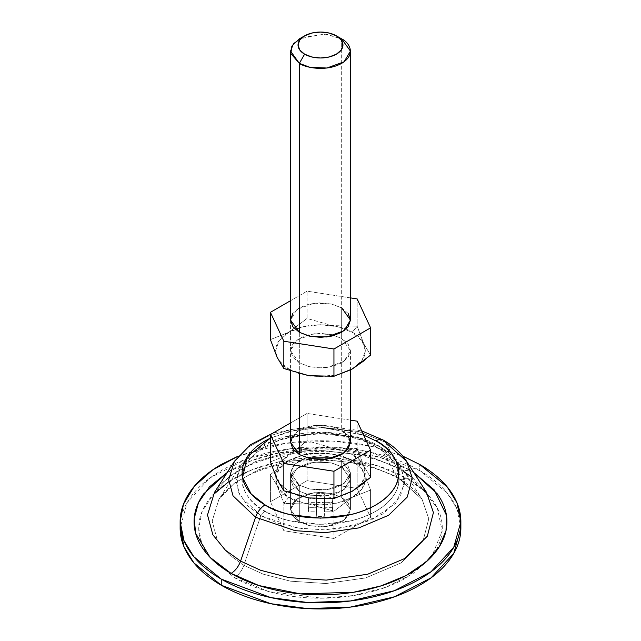<?xml version="1.0" encoding="UTF-8"?>
<svg xmlns="http://www.w3.org/2000/svg" width="641" height="641" viewBox="0 0 641 641"><rect width="100%" height="100%" fill="white"/><g stroke="black" fill="none" stroke-linecap="round" stroke-linejoin="round"><path stroke-width="0.48" stroke-dasharray="3.21 2.4" d="M299.323 332.31L299.323 373.695L299.323 332.31M350.443 442.33L341.677 430.111L341.677 38.901L324.739 34.013L299.323 38.901M277.297 479.957L279.027 482.817L288.754 491.222L283.843 490.782L288.754 491.222C296.767 497.32 328.312 504.539 352.246 491.222C375.305 477.409 362.806 459.196 352.246 454.565L357.157 448.46L363.856 466.167L370.586 477.377L363.856 466.167L357.157 448.46L352.246 454.565L345.884 451.512M370.466 477.481L364.288 482.801M341.677 460.671L350.443 472.898L344.081 483.554L326.902 489.788L309.883 489.059L299.323 485.125L299.323 521.798L309.883 525.74L326.902 526.461L344.081 520.228L350.443 509.571L341.677 497.344L341.677 460.671L348.167 466.279L350.443 472.898L348.167 479.516L341.677 485.125L331.958 488.867L320.5 490.189L309.042 488.867L299.323 485.125L292.833 479.516L290.557 472.898L292.833 466.279L299.323 460.671L306.486 457.618L334.506 457.618L341.677 460.671L341.677 497.344L348.167 502.953L350.443 509.571L348.167 516.189L341.677 521.798L331.958 525.548L320.5 526.862L309.042 525.548L299.323 521.798L292.833 516.189L290.557 509.571L292.833 502.953L299.323 497.344L309.042 493.602L320.5 492.28L331.958 493.602L341.677 497.344L331.117 493.402L314.098 492.681L296.919 498.914L290.557 509.571L299.323 521.798L299.323 485.125L290.557 472.898L294.564 464.26L306.494 457.618L334.506 457.618L341.677 460.671L341.677 466.784L331.117 462.842L314.098 462.121L296.919 468.355L290.557 479.011L299.323 491.23L299.323 485.125L290.557 472.898L294.564 464.26L306.494 457.618L299.323 460.671L292.833 466.279L290.557 472.898L292.833 479.516L299.323 485.125L299.323 491.23L292.833 485.622L290.557 479.011L292.833 472.393L299.323 466.784L309.042 463.034L320.5 461.72L331.958 463.034L341.677 466.784L348.167 472.393L350.443 479.011L348.167 485.622L341.677 491.23L331.958 494.98L320.5 496.294L309.042 494.98L299.323 491.23L309.883 495.173L326.902 495.894L344.081 489.668L350.443 479.011L341.677 466.784L341.677 460.671L350.443 472.898L344.081 483.554L326.902 489.788L309.883 489.059L299.323 485.125L309.042 488.867L320.5 490.189L331.958 488.867L341.677 485.125L348.167 479.516L350.443 472.898L348.167 466.279L341.677 460.671L334.514 457.618L341.677 460.671M310.637 498.185L320.5 498.818L337.679 496.839L352.246 491.222L361.973 482.817L365.394 472.898L361.973 462.978L352.246 454.565L345.876 451.512L337.679 448.948L320.5 446.977L303.321 448.948L295.124 451.512L279.66 462.137L275.702 474.62L280.51 484.676L288.754 491.222L303.321 496.839L307.576 497.72M295.116 451.512L288.754 454.565L279.027 462.978L275.606 472.898L276.944 479.188M306.494 457.61L320.5 455.607L334.506 457.61L320.5 455.607L306.494 457.61M332.254 507.376L324.49 507.271L324.298 502.784A12.355 7.131 0 0 0 316.702 502.784L316.51 507.271L308.746 507.376A12.355 7.131 0 0 0 308.746 511.766L316.51 511.879L316.702 516.358A12.355 7.131 0 0 0 324.298 516.358L324.49 511.879L332.254 511.766A12.355 7.131 0 0 0 332.254 507.376L324.49 507.271L324.298 502.784L316.702 502.784L316.566 507.207L316.702 493.618L316.702 502.784L316.702 493.618L324.298 493.618L324.434 507.207L324.434 498.041L324.594 507.303L324.594 498.129L332.254 498.209L332.254 507.376L332.254 498.209L332.855 500.405L332.254 502.6L332.254 511.766L332.855 509.571L332.254 507.376M332.254 511.766L332.254 502.6L324.594 502.672L324.594 511.838L332.254 511.766M324.594 511.838L324.594 502.672L324.594 511.838M324.49 511.879L324.49 502.704L324.49 511.879M324.434 511.935L324.434 502.768L324.434 511.935M324.298 516.358L324.298 507.191L316.702 507.191L316.702 516.358L324.298 516.358M316.702 516.358L316.566 502.768L316.702 516.358M316.566 511.935L316.51 502.704L316.566 511.935M316.51 511.879L316.406 502.672L316.51 511.879M316.406 511.838L316.406 502.672L308.746 502.6L308.746 511.766L316.406 511.838M308.746 511.766L308.746 502.6L308.145 500.405L308.746 498.209L308.746 507.376L308.145 509.571L308.746 511.766M308.746 507.376L308.746 498.209L316.406 498.129L316.406 507.303L308.746 507.376M316.406 507.303L316.51 498.097L316.406 507.303M316.51 507.271L316.566 498.041L316.51 507.271M332.254 498.209L324.49 498.097L324.298 493.618L316.702 493.618L316.51 498.097L308.746 498.209L308.746 502.6L316.51 502.704L316.702 507.191L324.298 507.191L324.49 502.704L332.254 502.6L332.254 498.209M345.876 451.512L324.066 447.057L295.124 451.512M294.467 450.887L288.73 454.549L270.414 461.857L288.73 454.549L294.491 450.911L307.055 440.704L332.062 447.851L357.157 448.46L357.157 421.169L357.157 448.46L332.062 447.851L307.055 440.704L307.055 413.421L290.557 422.948L307.055 413.421L307.055 440.704L294.475 450.879M302.344 37.378L326.301 34.165L341.677 38.901L341.677 430.111L331.117 426.169L314.098 425.448L296.919 431.673L290.557 442.33M350.443 420.127L307.055 413.421L350.443 420.127M292.833 435.72L299.323 430.111L309.042 426.361L320.5 425.047L331.958 426.361L341.677 430.111L348.167 435.72M209.182 556.412L207.996 554.818C201.811 546.204 198.726 537.23 198.726 527.912C198.726 518.585 201.811 509.619 207.996 501.006C214.174 492.392 222.972 484.788 234.39 478.194C245.807 471.6 258.98 466.52 273.899 462.954C288.819 459.389 304.355 457.602 320.5 457.602C336.645 457.602 352.181 459.389 367.101 462.954C382.02 466.52 395.193 471.6 406.61 478.194A14.975 8.645 -60 0 1 399.159 478.955A14.975 8.645 -60 0 1 397.108 476.848L380.161 446.777L376.083 446.921L380.161 446.777L359.136 437.923L326.966 432.651L286.864 436.553L252.097 452.706L237.555 472.313L237.891 491.142L247.578 505.725L260.839 515.668L264.917 511.101C246.424 503.001 224.534 471.111 264.917 446.921C306.815 423.605 362.061 436.241 376.083 446.921C394.576 455.014 416.466 486.912 376.083 511.101C334.185 534.41 278.939 521.774 264.917 511.101L260.839 515.668L240.127 496.046L236.128 481.215L241.377 464.308L253.467 451.641L271.888 441.409L317.071 432.555L355.651 436.938L380.161 446.777L397.108 476.848L365.634 464.212L316.093 458.579L286.663 461.656L258.083 469.949L234.43 483.09L218.901 499.355L212.163 521.061L217.299 540.107L229.278 554.818L243.892 565.298L260.839 515.668L243.892 565.298L263.155 574.136L290.525 581.179L326.021 583.534L365.674 577.926L400.921 562.982L422.924 541.453L428.765 518.785L422.098 499.355L397.108 476.848A14.975 8.645 120 0 0 399.159 478.955A14.975 8.645 120 0 0 406.61 478.194L423.685 490.573L437.362 508.137L442.162 530.9L431.81 556.42M431.738 556.516L412.748 573.807L385.618 587.324L353.936 595.513L321.926 598.213L268.523 591.491L234.39 577.621A14.975 8.645 120 0 0 243.892 565.298A14.975 8.645 -60 0 1 234.39 577.621L209.254 556.508L234.39 577.621C245.807 584.215 258.98 589.295 273.899 592.861C288.819 596.434 304.355 598.213 320.5 598.213C336.645 598.213 352.181 596.434 367.101 592.861C382.02 589.295 395.193 584.215 406.61 577.621L431.746 556.508M460.871 527.912L456.961 508.914L447.162 492.985L419.759 470.606L419.759 464.493L419.759 470.606L370.258 452.129L333.504 447.218L290.477 448.74L246.633 458.996L209.976 477.954L187.22 502.48L180.129 527.912C180.129 517.159 183.695 506.823 190.818 496.895C197.941 486.968 208.085 478.202 221.241 470.606C234.406 463.002 249.589 457.153 266.784 453.035C283.979 448.924 301.887 446.865 320.5 446.865C339.113 446.865 357.021 448.924 374.216 453.035C391.411 457.153 406.594 463.002 419.759 470.606C432.915 478.202 443.059 486.968 450.182 496.895C457.305 506.823 460.871 517.159 460.871 527.912M406.602 461.328L385.425 442.25L400.401 468.827L426.473 492.312L400.401 468.827L402.42 470.919L409.903 470.182C398.053 463.331 384.376 458.059 368.887 454.357C353.399 450.647 337.27 448.796 320.5 448.796C303.73 448.796 287.601 450.647 272.113 454.357C256.624 458.059 242.947 463.331 231.097 470.182L227.226 472.513L251.745 460.534L279.909 452.658L336.148 449.357L380.506 457.546L409.903 470.182L402.42 470.919L400.401 468.827L367.581 455.655L315.909 449.774L285.205 452.987L255.39 461.64L230.728 475.342L214.527 492.312L230.728 475.342L255.39 461.64L285.205 452.987L315.909 449.774L367.581 455.655L400.401 468.827L385.425 442.25A14.975 8.645 120 0 0 383.366 440.135M363.623 435.103L350.491 431.089L320.5 427.643L290.509 431.089L270.414 438.083L296.054 429.903L322.703 427.667L363.631 435.111M385.425 442.25L358.752 431.545L316.766 426.77L291.823 429.374L267.601 436.409L247.554 447.538L234.398 461.328L247.554 447.538L267.601 436.409L291.823 429.374L316.766 426.77L358.752 431.545L385.425 442.25M409.903 470.182L413.782 472.513L409.903 470.182M238.196 456.136L266.784 446.921C283.979 442.811 301.887 440.76 320.5 440.76C339.113 440.76 357.021 442.811 374.216 446.921L402.804 456.136M238.172 456.16L285.397 443.332L332.687 441.064L372.637 446.553L402.828 456.16M228.749 481.687L252.201 469.701L279.468 461.712L334.418 458.067L377.886 465.895L406.61 478.194C418.028 484.788 426.826 492.392 433.004 501.006C439.189 509.619 442.274 518.585 442.274 527.912C442.274 537.23 439.189 546.204 433.004 554.818L431.818 556.412M209.19 556.42L201.755 543.496L198.726 528.352L201.995 511.718L212.964 494.916M397.108 476.848L365.634 464.212L316.093 458.579L286.663 461.656L258.083 469.949L234.43 483.09L218.901 499.355L212.163 521.061L217.299 540.107L229.278 554.818L243.892 565.298L263.155 574.136L290.525 581.179L326.021 583.534L365.674 577.926L400.921 562.982L422.924 541.453L428.765 518.785L422.098 499.355L397.108 476.848M380.161 446.777L399.623 464.308L404.816 479.444L400.264 497.096L383.134 513.858L355.683 525.5L324.803 529.875L297.16 528.032L260.839 515.668L278.202 523.368L303.706 528.961L336.613 529.041L370.698 520.372L395.593 503.433L404.791 483.362L400.465 465.678L388.903 452.706L380.161 446.777M376.083 446.921C368.711 442.667 360.21 439.381 350.579 437.082L320.5 433.628L290.421 437.082C280.79 439.381 272.289 442.667 264.917 446.921C257.546 451.176 251.865 456.08 247.875 461.64C243.884 467.201 241.897 472.994 241.897 479.011C241.897 485.029 243.884 490.814 247.875 496.374C251.865 501.935 257.546 506.847 264.917 511.101C272.289 515.356 280.79 518.633 290.421 520.941L320.5 524.394L350.579 520.941C360.21 518.633 368.711 515.356 376.083 511.101C383.454 506.847 389.135 501.935 393.125 496.374C397.116 490.814 399.103 485.029 399.103 479.011C399.103 472.994 397.116 467.201 393.125 461.64C389.135 456.08 383.454 451.176 376.083 446.921M307.576 375.474L303.321 374.592L288.754 368.976L283.843 368.535L288.754 368.976C296.767 375.073 328.312 382.284 352.246 368.976C375.305 355.154 362.806 336.942 352.246 332.318L357.157 326.205L363.856 343.913L370.586 355.122L363.856 343.913L357.157 326.205L357.157 298.914L357.157 326.205L352.246 332.318L361.973 340.724L365.394 350.643L361.973 360.562L352.246 368.976L337.679 374.592L320.5 376.563L310.637 375.938M370.466 355.226L364.288 360.546M290.557 350.643L290.557 320.083L296.919 309.427L314.098 303.193L331.117 303.914L341.677 307.856L341.677 338.416L331.117 334.482L314.098 333.753L296.919 339.986L290.557 350.643L299.323 362.87L309.042 366.62L320.5 367.934L331.958 366.62L341.677 362.87L348.167 357.261L350.443 350.643L348.167 344.033L341.677 338.416L331.958 334.674L320.5 333.36L309.042 334.674L299.323 338.416L292.833 344.033L290.557 350.643L292.833 357.261L299.323 362.87L309.883 366.812L326.902 367.533L344.081 361.3L350.443 350.643L341.677 338.416L341.677 307.856L331.958 304.106L320.5 302.792L309.042 304.106L299.323 307.856L292.833 313.465M350.443 297.881L307.055 291.166L307.055 318.449L332.062 325.596L357.157 326.205L332.062 325.596L307.055 318.449L307.055 291.166L290.557 300.693L307.055 291.166L350.443 297.881M270.414 339.602L288.73 332.302L307.055 318.449L288.73 332.302L270.414 339.602M276.944 356.941L275.606 350.643L279.027 340.724L288.754 332.318L303.321 326.702L320.5 324.723L337.679 326.702L352.246 332.318C344.233 326.221 312.688 319.002 288.754 332.318C265.695 346.132 278.194 364.344 288.754 368.976L279.027 360.562L277.297 357.702M348.167 313.465L341.677 307.856M352.246 460.679C362.806 465.302 375.305 483.522 352.246 497.336C328.312 510.653 296.767 503.433 288.754 497.336L283.843 503.449L308.842 504.042L333.945 511.206L352.27 497.352L370.586 490.053L363.88 472.337L357.157 461.119L352.246 460.679L337.679 455.062L320.5 453.091L303.321 455.062L288.754 460.679L279.027 469.092L275.606 479.011L279.027 488.931L288.754 497.336L303.321 502.953L320.5 504.932L337.679 502.953L352.246 497.336L361.973 488.931L365.394 479.011L361.973 469.092L352.246 460.679L357.157 461.119L332.158 453.98L307.055 453.379L288.746 460.679L270.414 474.532L277.12 485.686L283.843 503.449L308.842 504.042L333.945 511.206L333.945 538.488L283.843 530.74L283.843 503.449L283.843 530.74L270.414 501.815L270.414 474.532L270.414 501.815L307.055 480.654L307.055 453.379L307.055 480.654L357.157 488.41L357.157 461.119L357.157 488.41L370.586 517.335L370.586 490.053L363.88 472.337L357.157 461.119L332.158 453.98L307.055 453.379L288.746 460.679L270.414 474.532L277.12 485.686L283.843 503.449L288.754 497.336C278.194 492.713 265.695 474.5 288.754 460.679C312.688 447.362 344.233 454.581 352.246 460.679M299.323 521.798L299.323 491.23L290.557 479.011L296.919 468.355L314.098 462.121L331.117 462.842L341.677 466.784L341.677 497.344L331.117 493.402L314.098 492.681L296.919 498.914L290.557 509.571L299.323 521.798L309.883 525.74L326.902 526.461L344.081 520.228L350.443 509.571L341.677 497.344L341.677 466.784L348.167 472.393L350.443 479.011L348.167 485.622L341.677 491.23L331.958 494.98L320.5 496.294L309.042 494.98L299.323 491.23L292.833 485.622L290.557 479.011L292.833 472.393L299.323 466.784L309.042 463.034L320.5 461.72L331.958 463.034L341.677 466.784L350.443 479.011L344.081 489.668L326.902 495.894L309.883 495.173L299.323 491.23L299.323 521.798L292.833 516.189L290.557 509.571L292.833 502.953L299.323 497.344L309.042 493.602L320.5 492.28L331.958 493.602L341.677 497.344L348.167 502.953L350.443 509.571L348.167 516.189L341.677 521.798L331.958 525.548L320.5 526.862L309.042 525.548L299.323 521.798M370.586 490.053L370.586 517.335L333.945 538.488L333.945 511.206L352.27 497.352L370.586 490.053M333.945 538.488L370.586 517.335L357.157 488.41L307.055 480.654L270.414 501.815L283.843 530.74L333.945 538.488M350.443 350.643L350.443 369.985M350.443 472.898L350.443 509.571L350.443 472.898M290.557 472.898L290.557 509.571L290.557 472.898M332.855 500.405L332.855 509.571M308.145 500.405L308.145 509.571M290.557 320.083L290.557 371.035M388.903 452.706L379.825 446.545C344.938 425.424 281.199 428.236 252.097 452.706M399.623 464.308L422.098 499.355C417.555 492.12 409.895 485.317 399.119 478.939C377.389 466.704 350.715 460.51 319.082 460.358C305.236 460.47 291.919 461.977 279.139 464.885C260.575 469.236 245.455 475.67 233.773 484.195C227.13 489.123 222.171 494.179 218.901 499.355L241.377 464.308M404.751 472.305L402.42 470.919C379.752 458.163 351.957 451.705 319.026 451.552C304.611 451.673 290.742 453.243 277.425 456.264C258.083 460.791 242.314 467.513 230.111 476.415C223.164 481.559 217.972 486.864 214.527 492.312M361.644 430.84L317.159 424.935L273.459 432.819M426.473 492.312L412.227 477.417"/><path stroke-width="0.96" d="M341.677 38.901L350.443 51.128L344.081 61.784L326.902 68.018L309.883 67.297L299.323 63.355L299.323 332.31L299.323 63.355C304.667 67.425 325.716 72.233 341.677 63.355C357.061 54.14 348.72 41.986 341.677 38.901L336.381 35.848A22.459 12.964 180 0 1 336.381 54.189A22.459 12.964 180 0 1 304.619 54.189L299.323 63.355L304.619 54.189L299.748 49.982L298.041 45.014L299.748 40.054L304.619 35.848L311.903 33.036L320.5 32.05L329.097 33.036L336.381 35.848L341.252 40.054L342.959 45.014L341.252 49.982L336.381 54.189L329.097 56.993L320.5 57.986L311.903 56.993L304.619 54.189A22.459 12.964 180 0 1 304.619 35.848A22.459 12.964 180 0 1 336.381 35.848L341.677 38.901L336.381 35.848M299.323 373.695L299.323 454.557L309.883 458.499L326.902 459.22L344.081 452.995L350.443 442.33L348.167 448.948L341.677 454.557L331.958 458.307L320.5 459.621L309.042 458.307L299.323 454.557L299.323 373.695M364.288 482.801L352.254 491.222L333.945 498.53L308.938 497.945L283.843 490.782L277.144 479.62L270.414 461.857L270.414 434.574L290.557 422.948L270.414 434.574L283.843 463.499L333.945 471.247L370.586 450.094L370.466 477.481M307.576 497.72L310.637 498.185M276.944 479.188L277.297 479.957M304.619 35.848L299.323 38.901L291.855 46.096L290.854 53.572L299.323 63.355L290.557 51.128L293.426 43.74L302.344 37.378M290.557 371.035L290.557 442.33L299.323 454.557L292.833 448.948L290.557 442.33L292.833 435.72M370.586 450.094L357.157 421.169L350.443 420.127L357.157 421.169L370.586 450.094L370.586 477.377L352.254 491.222L333.945 498.53L308.938 497.945L283.843 490.782L283.843 463.499L333.945 471.247L333.945 498.53L333.945 471.247L370.586 450.094M348.167 435.72L350.443 442.33L350.443 369.985M270.414 434.574L283.843 463.499L283.843 490.782L277.144 479.62L270.414 461.857L270.414 434.574M402.804 456.136L419.759 464.493L447.162 486.872L456.961 502.8L460.871 521.798L453.78 547.222L431.024 571.756L394.367 590.706L350.523 600.962L307.496 602.492L270.742 597.572L221.241 579.103L221.241 585.217L270.742 603.686L307.496 608.597L350.523 607.075L394.367 596.819L431.024 577.87L453.78 553.335L460.871 527.912C460.871 538.656 457.305 548.992 450.182 558.92C443.059 568.847 432.915 577.613 419.759 585.217C406.594 592.813 391.411 598.67 374.216 602.78C357.021 606.891 339.113 608.95 320.5 608.95C301.887 608.95 283.979 606.891 266.784 602.78C249.589 598.67 234.406 592.813 221.241 585.217L221.241 579.103C208.085 571.5 197.941 562.742 190.818 552.806C183.695 542.879 180.129 532.543 180.129 521.798C180.129 511.053 183.695 500.709 190.818 490.782C197.941 480.854 208.085 472.088 221.241 464.493L238.196 456.136M214.527 492.312L207.5 514.947L212.86 534.81L225.352 550.154L240.599 561.091C238.548 566.62 235.375 570.73 231.097 573.415L210.072 557.35L195.665 533.392L194.183 518.609L198.454 502.728L209.455 486.888L227.218 472.513L203.686 493.858C197.268 502.808 194.063 512.119 194.063 521.798C194.063 531.477 197.268 540.788 203.686 549.73C210.104 558.68 219.238 566.572 231.097 573.415C235.375 570.73 238.548 566.62 240.599 561.091L260.687 570.306L289.235 577.653L326.261 580.113L367.622 574.256L404.383 558.672L427.331 536.221L433.42 512.576L426.473 492.312L433.42 512.576L427.331 536.221L404.383 558.672L367.622 574.256L326.261 580.113L289.235 577.653L260.687 570.306L240.599 561.091L255.575 517.215L240.599 561.091L225.352 550.154L212.86 534.81L207.5 514.947L214.527 492.312L234.398 461.328L228.685 479.724L233.036 495.862L255.575 517.215L295.1 530.676L325.179 532.671L358.784 527.912L388.662 515.252L407.307 497.007L412.251 477.793L406.602 461.328L412.251 477.793L407.307 497.007L388.662 515.252L358.784 527.912L325.179 532.671L295.1 530.676L255.575 517.215A14.975 8.645 -60 0 1 265.078 504.892A14.975 8.645 120 0 0 255.575 517.215L233.036 495.862L228.685 479.724L234.398 461.328L250.607 444.662L273.459 432.819M383.366 440.135A14.975 8.645 120 0 0 375.922 440.896A14.975 8.645 -60 0 1 383.366 440.135A14.975 8.645 -60 0 1 385.425 442.25L406.602 461.328L426.473 492.312M363.623 435.103L375.922 440.896C394.359 448.972 416.185 480.774 375.922 504.892C334.145 528.136 279.059 515.54 265.078 504.892L251.224 494.059L242.554 477.625L247.178 456.913L270.414 438.091L265.078 440.896C257.73 445.142 252.065 450.038 248.091 455.583C244.109 461.127 242.122 466.896 242.122 472.898C242.122 478.899 244.109 484.668 248.091 490.213C252.065 495.757 257.73 500.653 265.078 504.892C272.425 509.138 280.902 512.407 290.509 514.699L320.5 518.144L350.491 514.699C360.098 512.407 368.575 509.138 375.922 504.892C383.27 500.653 388.935 495.757 392.909 490.213C396.891 484.668 398.878 478.899 398.878 472.898C398.878 466.896 396.891 461.127 392.909 455.583C388.935 450.038 383.27 445.142 375.922 440.896L363.631 435.111M413.782 472.513L434.229 489.9L446.44 515.292L446.024 530.58L439.414 546.605L425.928 562.101L405.945 575.602L381.058 585.882L353.608 592.252L300.461 593.87L258.94 585.562L231.097 573.415C242.947 580.257 256.624 585.537 272.113 589.239C287.601 592.941 303.73 594.8 320.5 594.8C337.27 594.8 353.399 592.941 368.887 589.239C384.376 585.537 398.053 580.257 409.903 573.415C421.762 566.572 430.896 558.68 437.314 549.73C443.732 540.788 446.937 531.477 446.937 521.798C446.937 512.119 443.732 502.808 437.314 493.858L413.774 472.513M402.828 456.16L419.759 464.493C432.915 472.088 443.059 480.854 450.182 490.782C457.305 500.709 460.871 511.053 460.871 521.798C460.871 532.543 457.305 542.879 450.182 552.806C443.059 562.742 432.915 571.5 419.759 579.103C406.594 586.699 391.411 592.556 374.216 596.667C357.021 600.777 339.113 602.836 320.5 602.836C301.887 602.836 283.979 600.777 266.784 596.667C249.589 592.556 234.406 586.699 221.241 579.103L193.838 556.725L184.039 540.788L180.129 521.798L183.494 504.155L194.335 486.271L212.924 469.741L238.172 456.16M180.129 527.912L184.039 546.901L193.838 562.838L221.241 585.217C208.085 577.613 197.941 568.847 190.818 558.92C183.695 548.992 180.129 538.656 180.129 527.912L180.129 521.798M212.964 494.916L228.749 481.687M364.288 360.546L352.254 368.976L370.586 355.122L370.586 327.839L370.466 355.226M352.254 368.976L333.945 376.275L308.938 375.69L283.843 368.535L277.144 357.374L270.414 339.602L270.414 312.319L270.414 339.602L277.144 357.374L283.843 368.535L283.843 341.244L283.843 368.535L308.938 375.69L333.945 376.275L333.945 349L333.945 376.275L352.254 368.976M299.323 332.31L290.557 320.083L292.833 326.702L299.323 332.31L309.042 336.052L320.5 337.374L331.958 336.052L341.677 332.31L348.167 326.702L350.443 320.083L344.081 330.74L326.902 336.974L309.883 336.245L299.323 332.31M370.586 327.839L357.157 298.914L350.443 297.881L357.157 298.914L370.586 327.839L333.945 349L370.586 327.839M290.557 300.693L270.414 312.319L283.843 341.244L333.945 349L283.843 341.244L270.414 312.319L290.557 300.693M310.637 375.938L307.576 375.474M277.297 357.702L276.944 356.941M341.677 307.856L350.443 320.083L348.167 313.465M292.833 313.465L290.557 320.083L290.557 51.128M350.443 51.128L350.443 320.083M460.871 521.798L460.871 527.912M406.602 461.328C401.05 452.875 393.318 445.815 383.406 440.159L361.644 430.84M412.227 477.417L404.751 472.305"/></g></svg>
